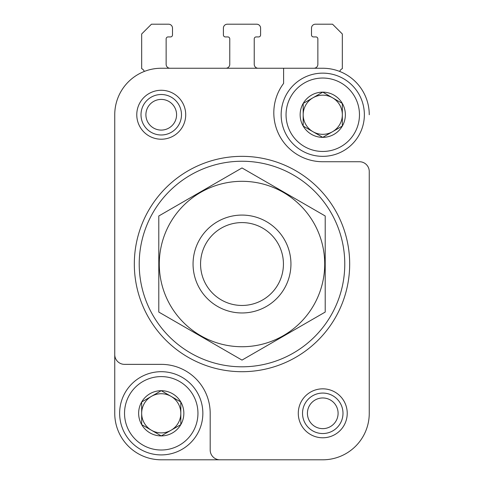 <?xml version="1.0" encoding="UTF-8"?>
<svg xmlns="http://www.w3.org/2000/svg" width="484" height="484" viewBox="0 0 484 484"><rect width="100%" height="100%" fill="white"/><g stroke="black" fill="none" stroke-linecap="round" stroke-linejoin="round"><path stroke-width="0.73" d="M180.822 424.607L161.245 435.909L141.667 424.607L141.667 401.998L161.245 390.697L180.822 401.998L180.822 424.607A22.609 22.609 0 0 1 141.667 424.607A22.609 22.609 0 0 1 161.245 390.697A22.609 22.609 0 0 1 180.822 424.607L180.822 413.306A19.578 19.578 0 0 1 171.033 430.258L180.822 424.607M342.333 126.052L322.755 137.353L303.178 126.052L303.178 103.443L322.755 92.142L342.333 103.443L342.333 126.052A22.609 22.609 0 0 1 303.178 126.052A22.609 22.609 0 0 1 322.755 92.142A22.609 22.609 0 0 1 342.333 126.052L342.333 114.744A19.578 19.578 0 0 1 332.544 131.702L342.333 126.052M114.744 376.594L114.744 200.4M219.978 459.8L161.245 459.8A46.494 46.494 0 0 1 114.744 413.306L114.744 354.572A9.789 9.789 0 0 0 124.533 364.361L161.245 364.361A48.945 48.945 0 0 1 210.189 413.306L210.189 450.011A9.789 9.789 0 0 0 219.978 459.8L322.755 459.8A46.494 46.494 0 0 0 369.256 413.306L369.256 171.524A9.789 9.789 0 0 0 359.467 161.735L322.755 161.735A48.945 48.945 0 0 1 283.6 83.423L283.6 68.25L161.245 68.25A46.494 46.494 0 0 0 114.744 114.744L114.744 354.572M369.256 171.524L369.256 327.65M369.256 114.744A46.494 46.494 0 0 0 322.755 68.25L283.6 68.25M298.283 413.306A24.472 24.472 0 0 1 334.995 392.113A24.472 24.472 0 0 1 334.995 434.499A24.472 24.472 0 0 1 298.283 413.306M136.772 114.744A24.472 24.472 0 0 1 173.478 93.551A24.472 24.472 0 0 1 173.478 135.937A24.472 24.472 0 0 1 136.772 114.744M322.755 459.8L161.245 459.8M225.846 68.25A3.914 3.914 0 0 0 229.767 64.336L229.767 38.883A1.96 1.96 0 0 0 227.807 36.923L225.356 36.923A1.96 1.96 0 0 1 223.402 34.969L223.402 28.114A3.914 3.914 0 0 1 227.317 24.2L256.683 24.2A3.914 3.914 0 0 1 260.598 28.114L260.598 34.969A1.96 1.96 0 0 1 258.644 36.923L256.193 36.923A1.96 1.96 0 0 0 254.233 38.883L254.233 64.336A3.914 3.914 0 0 0 258.154 68.25M313.947 68.25A3.914 3.914 0 0 0 317.861 64.336L317.861 38.883A1.96 1.96 0 0 0 315.907 36.923L313.457 36.923A1.96 1.96 0 0 1 311.502 34.969L311.502 28.114A3.914 3.914 0 0 1 315.417 24.2L332.544 24.2L342.333 33.989L342.333 68.655A4.894 4.894 0 0 0 339.701 71.444M144.299 71.444A4.894 4.894 0 0 0 141.667 68.655L141.667 33.989L151.456 24.2L168.583 24.2A3.914 3.914 0 0 1 172.498 28.114L172.498 34.969A1.96 1.96 0 0 1 170.543 36.923L168.093 36.923A1.96 1.96 0 0 0 166.139 38.883L166.139 64.336A3.914 3.914 0 0 0 170.053 68.25M114.744 114.744L114.744 151.456M369.256 413.306L369.256 376.594M139.217 264.022A102.783 102.783 0 0 1 293.389 175.014A102.783 102.783 0 0 1 293.389 353.036A102.783 102.783 0 0 1 139.217 264.022M134.322 264.022A107.678 107.678 0 0 1 295.839 170.773A107.678 107.678 0 0 1 295.839 357.277A107.678 107.678 0 0 1 134.322 264.022M141.007 114.744A20.231 20.231 0 0 1 171.36 97.223A20.231 20.231 0 0 1 171.36 132.271A20.231 20.231 0 0 1 141.007 114.744M302.524 413.306A20.231 20.231 0 0 1 332.871 395.779A20.231 20.231 0 0 1 332.871 430.827A20.231 20.231 0 0 1 302.524 413.306M286.05 114.744A36.705 36.705 0 0 1 341.111 82.958A36.705 36.705 0 0 1 341.111 146.537A36.705 36.705 0 0 1 286.05 114.744M281.156 114.744A41.6 41.6 0 0 1 343.561 78.717A41.6 41.6 0 0 1 343.561 150.772A41.6 41.6 0 0 1 281.156 114.744M124.533 413.306A36.705 36.705 0 0 1 179.594 381.513A36.705 36.705 0 0 1 179.594 445.092A36.705 36.705 0 0 1 124.533 413.306M119.639 413.306A41.6 41.6 0 0 1 182.044 377.272A41.6 41.6 0 0 1 182.044 449.334A41.6 41.6 0 0 1 119.639 413.306M332.544 131.702A19.578 19.578 0 0 1 312.966 131.702L322.755 137.353L332.544 131.702M312.966 131.702A19.578 19.578 0 0 1 303.178 114.744L303.178 126.052L312.966 131.702M303.178 114.744A19.578 19.578 0 0 1 312.966 97.792L303.178 103.443L303.178 114.744M322.755 92.142L312.966 97.792A19.578 19.578 0 0 1 332.544 97.792L322.755 92.142M332.544 97.792A19.578 19.578 0 0 1 342.333 114.744L342.333 103.443L332.544 97.792M171.033 430.258A19.578 19.578 0 0 1 151.456 430.258L161.245 435.909L171.033 430.258M151.456 430.258A19.578 19.578 0 0 1 141.667 413.306L141.667 424.607L151.456 430.258M141.667 413.306A19.578 19.578 0 0 1 151.456 396.348L141.667 401.998L141.667 413.306M161.245 390.697L151.456 396.348A19.578 19.578 0 0 1 171.033 396.348L161.245 390.697M171.033 396.348A19.578 19.578 0 0 1 180.822 413.306L180.822 401.998L171.033 396.348M200.564 264.022A41.436 41.436 0 0 1 262.715 228.139A41.436 41.436 0 0 1 262.715 299.911A41.436 41.436 0 0 1 200.564 264.022M193.055 264.022A48.945 48.945 0 0 1 266.472 221.636A48.945 48.945 0 0 1 266.472 306.408A48.945 48.945 0 0 1 193.055 264.022M158.794 215.985L158.794 312.065L242 360.102L325.206 312.065L325.206 215.985L242 167.948L158.794 215.985M242 346.738A82.716 82.716 0 0 0 313.632 222.664A82.716 82.716 0 0 0 170.368 222.664A82.716 82.716 0 0 0 242 346.738M145.902 114.744A15.337 15.337 0 0 1 168.91 101.465A15.337 15.337 0 0 1 168.91 128.03A15.337 15.337 0 0 1 145.902 114.744M307.419 413.306A15.337 15.337 0 0 1 330.427 400.02A15.337 15.337 0 0 1 330.427 426.586A15.337 15.337 0 0 1 307.419 413.306"/></g></svg>
